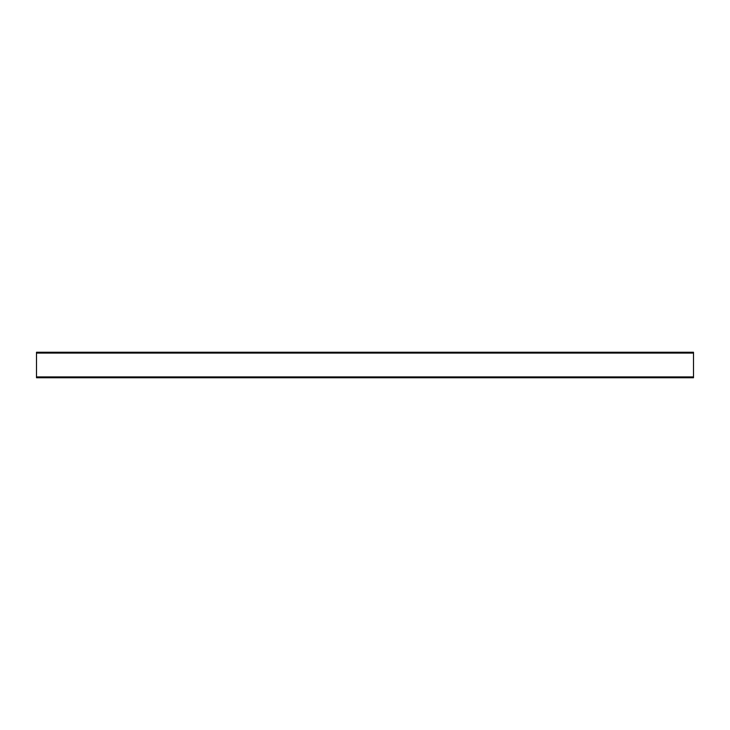 <?xml version="1.0" encoding="UTF-8"?>
<svg xmlns="http://www.w3.org/2000/svg" width="730" height="730" viewBox="0 0 730 730"><rect width="100%" height="100%" fill="white"/><g stroke="black" fill="none" stroke-linecap="round" stroke-linejoin="round"><path stroke-width="1.09" d="M36.5 377.565L693.5 377.565L693.5 353.092L36.5 353.092L36.5 377.748L693.5 377.748L36.5 377.748M693.5 353.092L693.5 352.252L36.5 352.252L36.5 353.092M693.5 352.435L36.5 352.435L693.5 352.435M693.5 376.908L36.5 376.908M693.5 352.252L36.5 352.252"/></g></svg>
